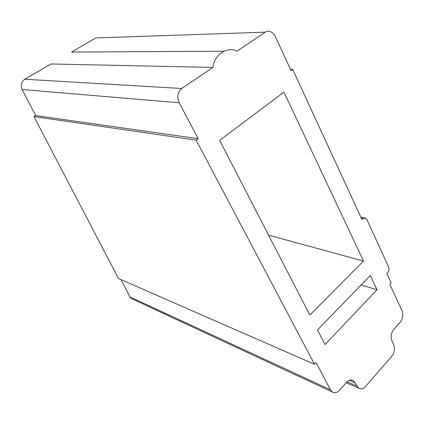 <?xml version="1.0" encoding="UTF-8"?>
<svg xmlns="http://www.w3.org/2000/svg" width="424" height="424" viewBox="0 0 424 424"><rect width="100%" height="100%" fill="white"/><g stroke="black" fill="none" stroke-linecap="round" stroke-linejoin="round"><path stroke-width="0.64" d="M132.638 299.127L131.366 298.538L130.014 296.964L330.391 389.751L316.108 362.642L314.55 364.301L196.142 140.143L198.135 138.685L179.209 102.756C176.755 96.842 177.582 92.093 181.684 88.499L212.938 67.421C214.046 54.749 227.571 45.919 237.037 51.166L265.186 32.182C266.712 31.122 268.509 30.968 270.586 31.721C272.764 32.765 274.37 34.439 275.409 36.745L291.065 70.612L292.714 69.403L361.9 219.447L362.806 218.577L365.546 218.122L366.961 219.749L388.532 266.807C389.317 269.002 389.041 270.957 387.716 272.674L386.858 273.57L391.135 282.84L389.81 284.244L401.904 310.405C403.42 314.64 402.89 318.514 400.32 322.028L393.705 329.443C391.082 333.036 390.546 336.958 392.094 341.209L393.567 344.309C395.115 348.517 394.574 352.45 391.956 356.102L365.223 386.831C363.543 388.983 361.359 389.449 358.667 388.241L353.436 380.726C350.712 379.485 348.475 379.952 346.721 382.119L339.248 390.499C337.059 392.868 334.706 393.334 332.193 391.898L330.391 389.751M120.994 279.623L130.014 296.964M212.938 67.421L51.013 63.982L24.751 79.235C21.253 81.805 20.373 85.24 22.117 89.533L35.669 115.582L34.005 116.611L118.487 278.526L314.55 364.301M265.186 32.182L95.866 37.932L71.55 52.057L223.766 51.24M283.963 92.141L363.501 261.057L309.822 315.069L219.648 140.339L283.963 92.141M370.306 275.51L377.005 289.735L325.028 344.537L317.491 329.93L370.306 275.51M290.482 69.356L292.714 69.403M35.669 115.582L198.135 138.685M34.005 116.611L196.142 140.143M349.265 380.291L355.264 382.925M268.583 235.161L363.501 261.057M361.184 284.907L377.005 289.735M361.354 218.259L362.806 218.577M24.751 79.235L181.684 88.499M22.117 89.533L179.209 102.756M347.076 381.748L356.876 386.073M364.29 217.851L360.824 217.104M332.193 391.898L131.366 298.538M353.436 380.726L351.856 380.031M358.667 388.241L346.196 382.708"/></g></svg>
